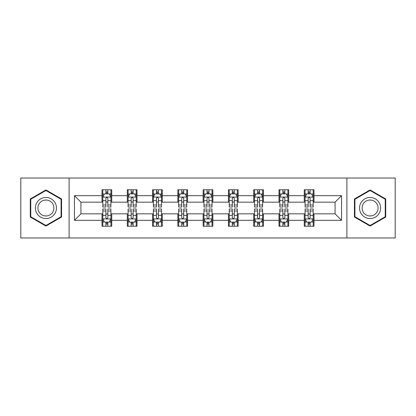 <?xml version="1.0" encoding="UTF-8"?>
<svg xmlns="http://www.w3.org/2000/svg" width="416" height="416" viewBox="0 0 416 416"><rect width="100%" height="100%" fill="white"/><g stroke="black" fill="none" stroke-linecap="round" stroke-linejoin="round"><path stroke-width="0.62" d="M346.902 237.983L395.2 237.983L395.2 178.017L346.902 178.017L346.902 237.983L69.098 237.983L69.098 178.017L20.8 178.017L20.8 237.983L69.098 237.983M346.902 178.017L69.098 178.017M313.997 195.681L313.997 189.769L304.273 189.769L304.273 195.681L288.714 195.681L288.714 189.769L278.99 189.769L278.99 195.681L263.432 195.681L263.432 189.769L253.708 189.769L253.708 195.681L238.144 195.681L238.144 189.769L228.42 189.769L228.42 195.681L212.862 195.681L212.862 189.769L203.138 189.769L203.138 195.681L187.58 195.681L187.58 189.769L177.856 189.769L177.856 195.681L162.292 195.681L162.292 189.769L152.568 189.769L152.568 195.681L137.01 195.681L137.01 189.769L127.286 189.769L127.286 195.681L111.727 195.681L111.727 189.769L102.003 189.769L102.003 195.681L74.448 195.681L74.448 220.319L80.933 213.834L102.003 213.834L102.003 226.231L111.727 226.231L111.727 213.834L127.286 213.834L127.286 226.231L137.01 226.231L137.01 213.834L152.568 213.834L152.568 226.231L162.292 226.231L162.292 213.834L177.856 213.834L177.856 226.231L187.58 226.231L187.58 213.834L203.138 213.834L203.138 226.231L212.862 226.231L212.862 213.834L228.42 213.834L228.42 226.231L238.144 226.231L238.144 213.834L253.708 213.834L253.708 226.231L263.432 226.231L263.432 213.834L278.99 213.834L278.99 226.231L288.714 226.231L288.714 213.834L304.273 213.834L304.273 226.231L313.997 226.231L313.997 213.834L335.067 213.834L335.067 202.166L313.997 202.166L313.997 195.681L341.552 195.681L341.552 220.319L313.997 220.319M304.273 220.319L288.714 220.319M278.99 220.319L263.432 220.319M253.708 220.319L238.144 220.319M228.42 220.319L212.862 220.319M203.138 220.319L187.58 220.319M177.856 220.319L162.292 220.319M152.568 220.319L137.01 220.319M127.286 220.319L111.727 220.319M102.003 220.319L74.448 220.319M304.273 195.681L304.273 202.166L288.714 202.166L288.714 195.681M278.99 195.681L278.99 202.166L263.432 202.166L263.432 195.681M253.708 195.681L253.708 202.166L238.144 202.166L238.144 195.681M228.42 195.681L228.42 202.166L212.862 202.166L212.862 195.681M203.138 195.681L203.138 202.166L187.58 202.166L187.58 195.681M177.856 195.681L177.856 202.166L162.292 202.166L162.292 195.681M152.568 195.681L152.568 202.166L137.01 202.166L137.01 195.681M127.286 195.681L127.286 202.166L111.727 202.166L111.727 195.681M102.003 195.681L102.003 202.166L80.933 202.166L74.448 195.681M80.933 202.166L80.933 213.834M341.552 220.319L335.067 213.834M335.067 202.166L341.552 195.681M102.003 193.82L102.809 193.82M105.893 193.82L107.838 193.82M110.916 193.82L111.727 193.82M102.003 202.004L102.809 202.004M105.893 202.004L107.838 202.004M110.916 202.004L111.727 202.004M102.003 213.996L102.809 213.996M105.893 213.996L107.838 213.996M110.916 213.996L111.727 213.996M102.003 222.18L102.809 222.18M105.893 222.18L107.838 222.18M110.916 222.18L111.727 222.18M127.286 213.996L128.097 213.996M131.175 213.996L133.12 213.996M136.198 213.996L137.01 213.996M127.286 222.18L128.097 222.18M131.175 222.18L133.12 222.18M136.198 222.18L137.01 222.18M127.286 193.82L128.097 193.82M131.175 193.82L133.12 193.82M136.198 193.82L137.01 193.82M127.286 202.004L128.097 202.004M131.175 202.004L133.12 202.004M136.198 202.004L137.01 202.004M152.568 213.996L153.379 213.996M156.458 213.996L158.402 213.996M161.486 213.996L162.292 213.996M152.568 222.18L153.379 222.18M156.458 222.18L158.402 222.18M161.486 222.18L162.292 222.18M152.568 193.82L153.379 193.82M156.458 193.82L158.402 193.82M161.486 193.82L162.292 193.82M152.568 202.004L153.379 202.004M156.458 202.004L158.402 202.004M161.486 202.004L162.292 202.004M177.856 213.996L178.662 213.996M181.745 213.996L183.69 213.996M186.768 213.996L187.58 213.996M177.856 222.18L178.662 222.18M181.745 222.18L183.69 222.18M186.768 222.18L187.58 222.18M177.856 193.82L178.662 193.82M181.745 193.82L183.69 193.82M186.768 193.82L187.58 193.82M177.856 202.004L178.662 202.004M181.745 202.004L183.69 202.004M186.768 202.004L187.58 202.004M203.138 213.996L203.949 213.996M207.028 213.996L208.972 213.996M212.051 213.996L212.862 213.996M203.138 222.18L203.949 222.18M207.028 222.18L208.972 222.18M212.051 222.18L212.862 222.18M203.138 193.82L203.949 193.82M207.028 193.82L208.972 193.82M212.051 193.82L212.862 193.82M203.138 202.004L203.949 202.004M207.028 202.004L208.972 202.004M212.051 202.004L212.862 202.004M228.42 213.996L229.232 213.996M232.31 213.996L234.255 213.996M237.338 213.996L238.144 213.996M228.42 222.18L229.232 222.18M232.31 222.18L234.255 222.18M237.338 222.18L238.144 222.18M228.42 193.82L229.232 193.82M232.31 193.82L234.255 193.82M237.338 193.82L238.144 193.82M228.42 202.004L229.232 202.004M232.31 202.004L234.255 202.004M237.338 202.004L238.144 202.004M253.708 213.996L254.514 213.996M257.598 213.996L259.542 213.996M262.621 213.996L263.432 213.996M253.708 222.18L254.514 222.18M257.598 222.18L259.542 222.18M262.621 222.18L263.432 222.18M253.708 193.82L254.514 193.82M257.598 193.82L259.542 193.82M262.621 193.82L263.432 193.82M253.708 202.004L254.514 202.004M257.598 202.004L259.542 202.004M262.621 202.004L263.432 202.004M278.99 213.996L279.802 213.996M282.88 213.996L284.825 213.996M287.903 213.996L288.714 213.996M278.99 222.18L279.802 222.18M282.88 222.18L284.825 222.18M287.903 222.18L288.714 222.18M278.99 193.82L279.802 193.82M282.88 193.82L284.825 193.82M287.903 193.82L288.714 193.82M278.99 202.004L279.802 202.004M282.88 202.004L284.825 202.004M287.903 202.004L288.714 202.004M304.273 213.996L305.084 213.996M308.162 213.996L310.107 213.996M313.191 213.996L313.997 213.996M304.273 222.18L305.084 222.18M308.162 222.18L310.107 222.18M313.191 222.18L313.997 222.18M304.273 193.82L305.084 193.82M308.162 193.82L310.107 193.82M313.191 193.82L313.997 193.82M304.273 202.004L305.084 202.004M308.162 202.004L310.107 202.004M313.191 202.004L313.997 202.004M45.921 226.06L61.563 217.032L61.563 198.968L45.921 189.94L30.28 198.968L30.28 217.032L45.921 226.06M385.72 198.968L370.079 189.94L354.437 198.968L354.437 217.032L370.079 226.06L385.72 217.032L385.72 198.968M107.838 191.875L105.893 191.875M110.916 204.994L107.838 204.994L107.838 207.028L110.916 207.028L110.916 197.142L109.294 193.898L104.432 193.898L102.809 197.142L102.809 207.028L105.893 207.028L105.893 204.994L102.809 204.994M102.809 197.142L102.809 189.769M110.916 197.142L110.916 189.769M105.893 193.898L105.893 189.769M107.838 189.769L107.838 193.898M107.838 204.994L107.838 198.354C107.188 197.106 106.538 197.106 105.893 198.354L105.893 204.994M105.893 224.125L107.838 224.125M102.809 211.006L105.893 211.006L105.893 208.972L102.809 208.972L102.809 218.858L104.432 222.102L109.294 222.102L110.916 218.858L110.916 208.972L107.838 208.972L107.838 211.006L110.916 211.006M110.916 218.858L110.916 226.231M102.809 218.858L102.809 226.231M107.838 222.102L107.838 226.231M105.893 226.231L105.893 222.102M105.893 211.006L105.893 217.646C106.538 218.894 107.188 218.894 107.838 217.646L107.838 211.006M55.047 213.268A10.535 10.535 0 0 0 51.189 198.874A10.535 10.535 0 0 0 36.8 202.732A10.535 10.535 0 0 0 40.654 217.126A10.535 10.535 0 0 0 55.047 213.268M52.832 211.988A7.977 7.977 0 0 0 49.91 201.094A7.977 7.977 0 0 0 39.016 204.012A7.977 7.977 0 0 0 41.933 214.906A7.977 7.977 0 0 0 52.832 211.988M30.768 216.752L30.768 199.248L45.921 190.502L61.074 199.248L61.074 216.752L45.921 225.498L30.768 216.752M370.079 197.465A10.535 10.535 0 0 0 359.544 208A10.535 10.535 0 0 0 370.079 218.535A10.535 10.535 0 0 0 380.614 208A10.535 10.535 0 0 0 370.079 197.465M370.079 200.023A7.977 7.977 0 0 0 362.102 208A7.977 7.977 0 0 0 370.079 215.977A7.977 7.977 0 0 0 378.056 208A7.977 7.977 0 0 0 370.079 200.023M385.232 216.752L370.079 225.498L354.926 216.752L354.926 199.248L370.079 190.502L385.232 199.248L385.232 216.752M133.12 191.875L131.175 191.875M136.198 204.994L133.12 204.994L133.12 207.028L136.198 207.028L136.198 197.142L134.581 193.898L129.714 193.898L128.097 197.142L128.097 207.028L131.175 207.028L131.175 204.994L128.097 204.994M128.097 197.142L128.097 189.769M136.198 197.142L136.198 189.769M131.175 193.898L131.175 189.769M133.12 189.769L133.12 193.898M133.12 204.994L133.12 198.354C132.47 197.106 131.825 197.106 131.175 198.354L131.175 204.994M158.402 191.875L156.458 191.875M161.486 204.994L158.402 204.994L158.402 207.028L161.486 207.028L161.486 197.142L159.864 193.898L155.002 193.898L153.379 197.142L153.379 207.028L156.458 207.028L156.458 204.994L153.379 204.994M153.379 197.142L153.379 189.769M161.486 197.142L161.486 189.769M156.458 193.898L156.458 189.769M158.402 189.769L158.402 193.898M158.402 204.994L158.402 198.354C157.758 197.106 157.108 197.106 156.458 198.354L156.458 204.994M131.175 224.125L133.12 224.125M128.097 211.006L131.175 211.006L131.175 208.972L128.097 208.972L128.097 218.858L129.714 222.102L134.581 222.102L136.198 218.858L136.198 208.972L133.12 208.972L133.12 211.006L136.198 211.006M136.198 218.858L136.198 226.231M128.097 218.858L128.097 226.231M133.12 222.102L133.12 226.231M131.175 226.231L131.175 222.102M131.175 211.006L131.175 217.646C131.82 218.894 132.47 218.894 133.12 217.646L133.12 211.006M156.458 224.125L158.402 224.125M153.379 211.006L156.458 211.006L156.458 208.972L153.379 208.972L153.379 218.858L155.002 222.102L159.864 222.102L161.486 218.858L161.486 208.972L158.402 208.972L158.402 211.006L161.486 211.006M161.486 218.858L161.486 226.231M153.379 218.858L153.379 226.231M158.402 222.102L158.402 226.231M156.458 226.231L156.458 222.102M156.458 211.006L156.458 217.646C157.108 218.894 157.752 218.894 158.402 217.646L158.402 211.006M183.69 191.875L181.745 191.875M186.768 204.994L183.69 204.994L183.69 207.028L186.768 207.028L186.768 197.142L185.146 193.898L180.284 193.898L178.662 197.142L178.662 207.028L181.745 207.028L181.745 204.994L178.662 204.994M178.662 197.142L178.662 189.769M186.768 197.142L186.768 189.769M181.745 193.898L181.745 189.769M183.69 189.769L183.69 193.898M183.69 204.994L183.69 198.354C183.04 197.106 182.39 197.106 181.745 198.354L181.745 204.994M208.972 191.875L207.028 191.875M212.051 204.994L208.972 204.994L208.972 207.028L212.051 207.028L212.051 197.142L210.434 193.898L205.566 193.898L203.949 197.142L203.949 207.028L207.028 207.028L207.028 204.994L203.949 204.994M203.949 197.142L203.949 189.769M212.051 197.142L212.051 189.769M207.028 193.898L207.028 189.769M208.972 189.769L208.972 193.898M208.972 204.994L208.972 198.354C208.328 197.106 207.678 197.106 207.028 198.354L207.028 204.994M234.255 191.875L232.31 191.875M237.338 204.994L234.255 204.994L234.255 207.028L237.338 207.028L237.338 197.142L235.716 193.898L230.854 193.898L229.232 197.142L229.232 207.028L232.31 207.028L232.31 204.994L229.232 204.994M229.232 197.142L229.232 189.769M237.338 197.142L237.338 189.769M232.31 193.898L232.31 189.769M234.255 189.769L234.255 193.898M234.255 204.994L234.255 198.354C233.61 197.106 232.96 197.106 232.31 198.354L232.31 204.994M181.745 224.125L183.69 224.125M178.662 211.006L181.745 211.006L181.745 208.972L178.662 208.972L178.662 218.858L180.284 222.102L185.146 222.102L186.768 218.858L186.768 208.972L183.69 208.972L183.69 211.006L186.768 211.006M186.768 218.858L186.768 226.231M178.662 218.858L178.662 226.231M183.69 222.102L183.69 226.231M181.745 226.231L181.745 222.102M181.745 211.006L181.745 217.646C182.39 218.894 183.04 218.894 183.69 217.646L183.69 211.006M207.028 224.125L208.972 224.125M203.949 211.006L207.028 211.006L207.028 208.972L203.949 208.972L203.949 218.858L205.566 222.102L210.434 222.102L212.051 218.858L212.051 208.972L208.972 208.972L208.972 211.006L212.051 211.006M212.051 218.858L212.051 226.231M203.949 218.858L203.949 226.231M208.972 222.102L208.972 226.231M207.028 226.231L207.028 222.102M207.028 211.006L207.028 217.646C207.672 218.894 208.322 218.894 208.972 217.646L208.972 211.006M232.31 224.125L234.255 224.125M229.232 211.006L232.31 211.006L232.31 208.972L229.232 208.972L229.232 218.858L230.854 222.102L235.716 222.102L237.338 218.858L237.338 208.972L234.255 208.972L234.255 211.006L237.338 211.006M237.338 218.858L237.338 226.231M229.232 218.858L229.232 226.231M234.255 222.102L234.255 226.231M232.31 226.231L232.31 222.102M232.31 211.006L232.31 217.646C232.96 218.894 233.61 218.894 234.255 217.646L234.255 211.006M257.598 224.125L259.542 224.125M254.514 211.006L257.598 211.006L257.598 208.972L254.514 208.972L254.514 218.858L256.136 222.102L260.998 222.102L262.621 218.858L262.621 208.972L259.542 208.972L259.542 211.006L262.621 211.006M262.621 218.858L262.621 226.231M254.514 218.858L254.514 226.231M259.542 222.102L259.542 226.231M257.598 226.231L257.598 222.102M257.598 211.006L257.598 217.646C258.242 218.894 258.892 218.894 259.542 217.646L259.542 211.006M259.542 191.875L257.598 191.875M262.621 204.994L259.542 204.994L259.542 207.028L262.621 207.028L262.621 197.142L260.998 193.898L256.136 193.898L254.514 197.142L254.514 207.028L257.598 207.028L257.598 204.994L254.514 204.994M254.514 197.142L254.514 189.769M262.621 197.142L262.621 189.769M257.598 193.898L257.598 189.769M259.542 189.769L259.542 193.898M259.542 204.994L259.542 198.354C258.892 197.106 258.248 197.106 257.598 198.354L257.598 204.994M284.825 191.875L282.88 191.875M287.903 204.994L284.825 204.994L284.825 207.028L287.903 207.028L287.903 197.142L286.286 193.898L281.419 193.898L279.802 197.142L279.802 207.028L282.88 207.028L282.88 204.994L279.802 204.994M279.802 197.142L279.802 189.769M287.903 197.142L287.903 189.769M282.88 193.898L282.88 189.769M284.825 189.769L284.825 193.898M284.825 204.994L284.825 198.354C284.18 197.106 283.53 197.106 282.88 198.354L282.88 204.994M282.88 224.125L284.825 224.125M279.802 211.006L282.88 211.006L282.88 208.972L279.802 208.972L279.802 218.858L281.419 222.102L286.286 222.102L287.903 218.858L287.903 208.972L284.825 208.972L284.825 211.006L287.903 211.006M287.903 218.858L287.903 226.231M279.802 218.858L279.802 226.231M284.825 222.102L284.825 226.231M282.88 226.231L282.88 222.102M282.88 211.006L282.88 217.646C283.53 218.894 284.175 218.894 284.825 217.646L284.825 211.006M310.107 191.875L308.162 191.875M313.191 204.994L310.107 204.994L310.107 207.028L313.191 207.028L313.191 197.142L311.568 193.898L306.706 193.898L305.084 197.142L305.084 207.028L308.162 207.028L308.162 204.994L305.084 204.994M305.084 197.142L305.084 189.769M313.191 197.142L313.191 189.769M308.162 193.898L308.162 189.769M310.107 189.769L310.107 193.898M310.107 204.994L310.107 198.354C309.462 197.106 308.812 197.106 308.162 198.354L308.162 204.994M308.162 224.125L310.107 224.125M305.084 211.006L308.162 211.006L308.162 208.972L305.084 208.972L305.084 218.858L306.706 222.102L311.568 222.102L313.191 218.858L313.191 208.972L310.107 208.972L310.107 211.006L313.191 211.006M313.191 218.858L313.191 226.231M305.084 218.858L305.084 226.231M310.107 222.102L310.107 226.231M308.162 226.231L308.162 222.102M308.162 211.006L308.162 217.646C308.812 218.894 309.462 218.894 310.107 217.646L310.107 211.006M110.874 197.059L102.851 197.059M102.809 194.095L104.333 194.095M109.392 194.095L110.916 194.095M105.893 200.652L102.809 200.652M110.916 200.652L107.838 200.652M107.838 192.904L105.893 192.904M102.851 218.941L110.874 218.941M110.916 221.905L109.392 221.905M104.333 221.905L102.809 221.905M107.838 215.348L110.916 215.348M102.809 215.348L105.893 215.348M105.893 223.096L107.838 223.096M136.157 197.059L128.138 197.059M128.097 194.095L129.62 194.095M134.675 194.095L136.198 194.095M131.175 200.652L128.097 200.652M136.198 200.652L133.12 200.652M133.12 192.904L131.175 192.904M161.444 197.059L153.421 197.059M153.379 194.095L154.903 194.095M159.962 194.095L161.486 194.095M156.458 200.652L153.379 200.652M161.486 200.652L158.402 200.652M158.402 192.904L156.458 192.904M128.138 218.941L136.157 218.941M136.198 221.905L134.675 221.905M129.62 221.905L128.097 221.905M133.12 215.348L136.198 215.348M128.097 215.348L131.175 215.348M131.175 223.096L133.12 223.096M153.421 218.941L161.444 218.941M161.486 221.905L159.962 221.905M154.903 221.905L153.379 221.905M158.402 215.348L161.486 215.348M153.379 215.348L156.458 215.348M156.458 223.096L158.402 223.096M186.727 197.059L178.703 197.059M178.662 194.095L180.185 194.095M185.245 194.095L186.768 194.095M181.745 200.652L178.662 200.652M186.768 200.652L183.69 200.652M183.69 192.904L181.745 192.904M212.009 197.059L203.991 197.059M203.949 194.095L205.473 194.095M210.527 194.095L212.051 194.095M207.028 200.652L203.949 200.652M212.051 200.652L208.972 200.652M208.972 192.904L207.028 192.904M237.297 197.059L229.273 197.059M229.232 194.095L230.755 194.095M235.815 194.095L237.338 194.095M232.31 200.652L229.232 200.652M237.338 200.652L234.255 200.652M234.255 192.904L232.31 192.904M178.703 218.941L186.727 218.941M186.768 221.905L185.245 221.905M180.185 221.905L178.662 221.905M183.69 215.348L186.768 215.348M178.662 215.348L181.745 215.348M181.745 223.096L183.69 223.096M203.991 218.941L212.009 218.941M212.051 221.905L210.527 221.905M205.473 221.905L203.949 221.905M208.972 215.348L212.051 215.348M203.949 215.348L207.028 215.348M207.028 223.096L208.972 223.096M229.273 218.941L237.297 218.941M237.338 221.905L235.815 221.905M230.755 221.905L229.232 221.905M234.255 215.348L237.338 215.348M229.232 215.348L232.31 215.348M232.31 223.096L234.255 223.096M254.556 218.941L262.579 218.941M262.621 221.905L261.097 221.905M256.038 221.905L254.514 221.905M259.542 215.348L262.621 215.348M254.514 215.348L257.598 215.348M257.598 223.096L259.542 223.096M262.579 197.059L254.556 197.059M254.514 194.095L256.038 194.095M261.097 194.095L262.621 194.095M257.598 200.652L254.514 200.652M262.621 200.652L259.542 200.652M259.542 192.904L257.598 192.904M287.862 197.059L279.843 197.059M279.802 194.095L281.325 194.095M286.38 194.095L287.903 194.095M282.88 200.652L279.802 200.652M287.903 200.652L284.825 200.652M284.825 192.904L282.88 192.904M279.843 218.941L287.862 218.941M287.903 221.905L286.38 221.905M281.325 221.905L279.802 221.905M284.825 215.348L287.903 215.348M279.802 215.348L282.88 215.348M282.88 223.096L284.825 223.096M313.149 197.059L305.126 197.059M305.084 194.095L306.608 194.095M311.667 194.095L313.191 194.095M308.162 200.652L305.084 200.652M313.191 200.652L310.107 200.652M310.107 192.904L308.162 192.904M305.126 218.941L313.149 218.941M313.191 221.905L311.667 221.905M306.608 221.905L305.084 221.905M310.107 215.348L313.191 215.348M305.084 215.348L308.162 215.348M308.162 223.096L310.107 223.096"/></g></svg>
